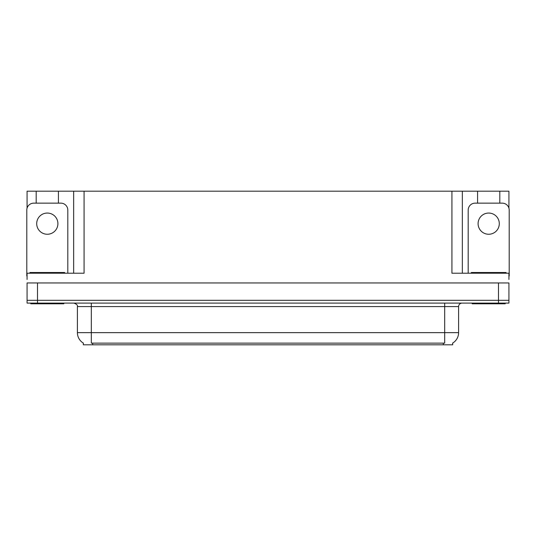 <?xml version="1.0" encoding="UTF-8"?>
<svg xmlns="http://www.w3.org/2000/svg" width="536" height="536" viewBox="0 0 536 536"><rect width="100%" height="100%" fill="white"/><g stroke="black" fill="none" stroke-linecap="round" stroke-linejoin="round"><path stroke-width="0.8" d="M452.685 343.073L452.685 344.809L83.314 344.809L83.314 343.073M37.507 303.101L508.925 303.101L508.925 300.321L27.075 300.321L27.075 282.948L37.507 282.948L37.507 300.321L27.075 300.321L27.075 303.101L37.507 303.101L37.507 300.321L508.925 300.321L508.925 282.948L37.507 282.948M58.424 203.144L58.424 191.191L451.922 191.191L451.922 273.213L508.925 273.213L508.925 279.47M27.075 279.47L27.075 273.213L84.078 273.213L84.078 191.191M36.187 203.144L36.187 191.191L27.075 191.191L27.075 208.149M499.813 203.144L499.813 191.191L508.925 191.191L508.925 208.149M73.653 191.191L73.653 273.213M451.922 191.191L462.347 191.191L462.347 273.213M462.347 191.191L477.576 191.191L477.576 203.144M499.813 191.191L477.576 191.191M36.187 191.191L58.424 191.191M83.415 343.141A12.167 12.167 0 0 1 77.405 332.642L91.308 332.642L91.308 343.141L444.692 343.141L444.692 332.642L458.595 332.642L458.595 306.579A3.477 3.477 0 0 1 462.072 303.101M77.405 332.642L77.405 306.579C77.861 305.299 76.702 304.14 73.928 303.101M452.585 343.141A12.167 12.167 0 0 0 458.595 332.642M47.309 213.053A10.599 10.599 0 0 0 36.703 223.653A10.599 10.599 0 0 0 47.309 234.252A10.599 10.599 0 0 0 57.908 223.653A10.599 10.599 0 0 0 47.309 213.053M27.075 276A6.948 6.948 0 0 0 26.8 275.993L26.8 210.099A6.948 6.948 0 0 1 33.748 203.144L60.863 203.144A6.948 6.948 0 0 1 67.811 210.099L67.811 273.213M63.811 303.101L63.811 303.798L30.8 303.798L30.8 303.101M29.929 273.213L29.929 272.516L64.682 272.516L64.682 273.213M505.2 303.101L505.2 303.798L472.189 303.798L472.189 303.101M471.318 273.213L471.318 272.516L506.071 272.516L506.071 273.213M488.691 213.053A10.599 10.599 0 0 0 478.092 223.653A10.599 10.599 0 0 0 488.691 234.252A10.599 10.599 0 0 0 499.297 223.653A10.599 10.599 0 0 0 488.691 213.053M468.189 273.213L468.189 210.099A6.948 6.948 0 0 1 475.137 203.144L502.252 203.144A6.948 6.948 0 0 1 509.2 210.099L509.2 275.993A6.948 6.948 0 0 0 508.925 276M498.493 282.948L498.493 303.101M443.305 344.809L443.305 343.073M92.695 344.809L92.695 343.073M444.692 303.101L444.692 306.579L77.405 306.579M458.595 306.579L444.692 306.579L444.692 332.642L91.308 332.642L91.308 303.101M31.664 272.516L31.664 273.213M62.947 272.516L62.947 273.213M473.053 272.516L473.053 273.213M504.336 272.516L504.336 273.213"/></g></svg>
